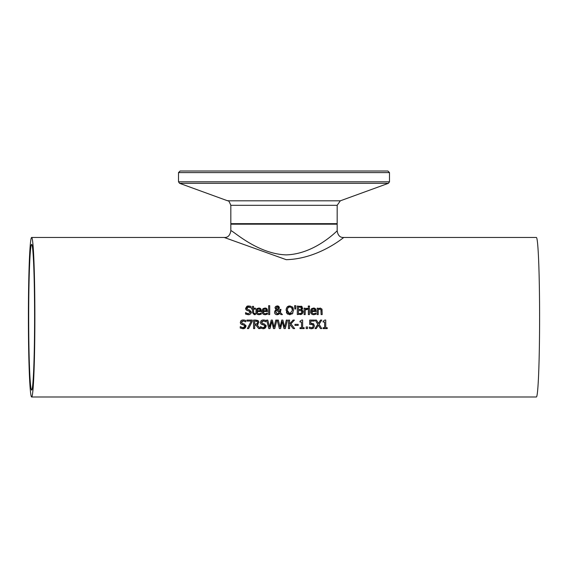 <?xml version="1.0" encoding="UTF-8"?>
<svg xmlns="http://www.w3.org/2000/svg" width="568" height="568" viewBox="0 0 568 568"><rect width="100%" height="100%" fill="white"/><g stroke="black" fill="none" stroke-linecap="round" stroke-linejoin="round"><path stroke-width="0.85" d="M327.246 327.722L327.246 328.588L323.1 328.588L323.1 327.722L324.64 327.722L324.64 322.02L323.1 322.02L323.1 321.239L324.853 320.054L325.741 320.054L325.741 327.722L327.246 327.722L327.246 328.588M323.1 321.239L324.853 320.054M325.741 320.054L325.741 327.722M256.949 311.498L258.014 313.571L259.058 313.792L261.252 313.018L261.252 314.189L259.072 314.729L257.652 314.487L256.7 313.87L255.934 312.293L256.132 309.823L256.786 308.822L258.809 308.019L260.655 308.729L261.365 311.498L256.949 311.498L257.155 312.663L258.206 313.657M259.91 313.671L261.188 313.018M260.968 309.141L261.145 309.524M261.365 310.873L261.365 311.498M259.498 308.09L259.853 308.19M259.874 308.197L260.343 308.445M256.892 308.722L257.304 308.41M256.679 313.856L256.125 312.982M256.083 312.869L255.891 312.031M259.313 308.971L257.467 309.404L256.949 310.682L260.314 310.682L259.839 309.269M260.314 310.682L259.952 309.397L258.745 308.9L257.467 309.404L256.949 310.682M259.058 313.792L260.364 313.508M261.252 313.018L261.252 314.189L259.072 314.729M262.842 313.856L262.281 312.982M262.238 312.869L262.047 312.031M263.105 311.498L264.17 313.571L265.213 313.792L267.407 313.018L267.407 314.189L265.228 314.729L263.808 314.487L262.856 313.87L262.089 312.293L262.288 309.823L262.941 308.822L264.965 308.019L266.811 308.729L267.521 311.498L263.105 311.498L263.311 312.663L264.361 313.657M263.048 308.722L263.46 308.41M265.654 308.09L266.009 308.19M266.03 308.197L266.498 308.445M267.123 309.141L267.301 309.524M267.521 310.873L267.521 311.498M267.407 313.018L267.407 314.189L265.228 314.729M266.065 313.671L267.343 313.018M265.213 313.792L266.52 313.508M266.477 310.682L266.108 309.397L264.901 308.9L263.63 309.404L263.105 310.682L266.477 310.682L265.994 309.269M265.469 308.971L263.63 309.404L263.105 310.682M249.565 314.558L248.557 314.729M246.839 307.828L247.882 309.567L249.622 310.014L251.283 312.521M251.056 313.259L250.666 313.841M249.274 306.983L248.528 306.905L246.768 308.239L246.86 308.779M245.731 309.219L245.589 308.36L248.45 305.925L250.985 306.479L250.985 307.828L247.648 307.054M247.123 307.387L246.867 307.742M249.785 306.06L250.531 306.28M246.761 310.355L245.589 308.36L246.938 306.259M247.272 306.116L247.726 305.989M249.884 311.505L246.143 309.894M247.151 313.571L248.237 313.756L250.133 312.336L249.089 311.03L247.549 310.646M247.882 309.567L249.622 310.014L251.312 312.159L250.545 313.962L248.322 314.736L245.532 314.076L245.532 312.656L246.874 313.465M250.985 306.479L250.985 307.828M245.61 312.656L248.237 313.756L250.133 312.336M269.708 314.58L268.636 314.58L268.636 305.698L269.708 305.698L269.708 314.58L269.708 305.698M255.508 313.564L255.508 314.53L254.315 314.707L252.455 312.627L252.455 309.091L251.731 309.091L251.731 308.197L252.455 308.197L252.455 306.365L253.527 306.365L253.527 308.197L255.508 308.197L255.508 309.091L253.527 309.091L253.676 313.373L255.508 313.564L255.508 314.53L254.315 314.707M253.541 312.869L254.585 313.77L255.444 313.564M255.508 308.197L255.508 309.091M253.527 309.091L253.527 312.13M253.676 313.373L254.585 313.77M253.527 306.365L253.527 308.197M286.236 308.814L287.096 307.047L289.829 305.896L292.577 307.047L293.273 308.289M293.599 310.242L292.066 314.076M289.829 305.896L292.577 307.047L293.599 310.327M293.003 312.996L289.829 314.764L287.089 313.607L286.109 309.61M287.685 314.139L287.089 313.607M287.557 306.613L288.757 306.024M286.073 310.327L287.096 307.047M286.684 313.025L286.378 312.336M292.293 309.063L291.725 307.757L289.836 306.876L287.948 307.757L287.252 310.327L289.836 313.784L292.421 310.327L291.611 307.622M291.725 307.757L289.836 306.876L288.899 307.032M288.807 307.068L287.948 307.757M292.371 309.546L292.293 309.084M287.252 310.327L287.557 312.187M288.04 312.989L289.836 313.784L291.27 313.337M279.264 307.032L279.051 308.822L277.738 309.78L279.747 311.846L279.854 309.382L280.975 309.382L280.372 312.478L282.417 314.58L280.954 314.58L279.79 313.366L277.205 314.764L276.062 314.558L274.734 313.266L274.55 312.201M278.462 309.418L277.802 309.752M275.551 310.163L276.119 309.766L274.976 307.87L275.558 306.507L277.617 305.918M278.235 306.074L278.796 306.408M279.051 308.822L279.378 307.664L277.227 305.896L275.558 306.507L274.983 307.7M274.678 311.385L276.119 309.766M276.069 314.558L275.196 313.969M275.033 313.777L274.72 313.231M278.895 314.246L277.205 314.764M276.779 313.699L277.511 313.834L279.293 312.861L276.666 310.171L275.863 311.2M276.069 310.76L275.856 312.734M277.645 306.713L276.091 307.813L277.205 309.368L278.057 308.68L278.079 307.075M277.844 308.971L278.263 307.771L276.722 306.706M277.191 306.613L276.091 307.813L276.311 308.587L277.205 309.368L278.057 308.68M275.728 311.967L277.511 313.834L279.293 312.861M274.55 312.244L275.054 310.682M277.738 309.78L279.747 311.846L279.854 309.382M280.975 309.382L280.372 312.478L282.417 314.58M295.843 305.698L295.594 309.006L294.827 309.006L294.579 305.698L295.843 305.698L295.594 309.006M302.013 309.468L301.487 309.851L302.659 310.611M302.936 311.122L303.078 311.967L301.714 314.203M300.997 306.145L301.793 306.422L302.545 308.708M302.51 308.793L302.105 309.375M302.68 307.991L301.487 309.808L303.078 311.967L302.197 313.891L297.305 314.58L297.305 306.074L302.105 306.621M301.146 314.431L300.266 314.565M301.786 311.285L300.628 310.519M301.104 313.366L301.707 312.826M299.35 313.621L301.281 313.259L301.899 312.017L301.21 310.696L298.434 310.476L298.434 313.621L300.5 313.55M301.019 309.248L301.494 308.147L301.061 307.26L298.434 307.039L298.434 309.532L301.019 309.248L301.494 308.147L300.486 307.082M299.719 309.532L300.302 309.503M298.434 307.039L298.434 309.532M301.281 313.259L301.899 312.017M298.434 310.476L298.434 313.621M306.053 309.475L305.194 310.05L305.194 314.58L304.114 314.58L304.114 308.197L305.194 308.197L305.194 309.148L307.501 308.232L307.501 309.347L306.436 309.347M307.444 309.347L305.194 310.05L305.194 314.58M307.501 308.232L307.501 309.347M306.628 308.261L305.194 309.148L305.194 308.197M309.432 308.197L309.432 314.58L308.36 314.58L308.36 308.197L309.432 308.197L309.432 314.58M309.51 307.139L308.289 307.139L308.289 306.017L309.51 306.017L309.51 307.139L309.51 306.017M311.662 311.498L312.727 313.571L313.77 313.792L315.964 313.018L315.964 314.189L313.784 314.729L312.364 314.487L311.413 313.87L310.646 312.293L310.845 309.823L311.498 308.822L313.522 308.019L315.368 308.729L316.078 311.498L311.662 311.498L311.868 312.663L312.918 313.657M314.622 313.671L315.9 313.018M315.68 309.141L315.858 309.524M316.078 310.873L316.078 311.498M314.21 308.09L314.565 308.19M314.587 308.197L315.055 308.445M311.605 308.722L312.017 308.41M311.399 313.856L310.838 312.982M310.795 312.869L310.604 312.031M314.026 308.971L312.187 309.404L311.662 310.682L315.034 310.682L314.551 309.269M315.034 310.682L314.665 309.397L313.458 308.9L312.187 309.404L311.662 310.682M313.77 313.792L315.077 313.508M315.964 313.018L315.964 314.189L313.784 314.729M244.268 328.567L242.948 328.744M245.901 325.35L245.262 327.97L243.04 328.744L240.25 328.077L240.25 326.657L242.245 327.679M240.328 326.657L242.955 327.764L243.871 327.637M244.261 327.459L244.751 326.884M242.955 327.764L244.851 326.344L244.595 325.507M244.851 326.344L243.807 325.038L240.86 323.902L240.314 322.368L240.939 320.799L241.783 320.203L243.175 319.933L245.703 320.48L245.703 321.836L243.246 320.913L241.762 321.481M243.807 325.038L242.266 324.655M241.45 324.342L240.86 323.902M240.434 323.178L240.314 322.368M240.704 321.083L241.102 320.643M241.996 320.118L243.175 319.933M243.544 323.81L244.346 324.023L246.036 326.167L245.262 327.97M243.246 320.913L241.492 322.248L242.6 323.568L244.346 324.023M241.492 322.248L241.585 322.801M245.703 320.48L245.703 321.836M244.503 320.068L245.376 320.338M322.02 309.311L322.184 314.58L321.105 314.58L320.899 309.517L319.486 309.091M321.105 310.944L320.899 309.517L319.898 309.042L318.243 309.808L318.243 314.58L317.171 314.58L317.171 308.197L318.243 308.197L318.243 308.907L320.182 308.019L321.935 309.091L322.184 314.58M318.243 308.197L318.243 308.907M318.243 309.808L318.243 314.58M320.899 309.517L319.898 309.042M258.071 324.328L257.126 324.889L260.151 328.588L258.681 328.588L255.998 325.208L254.698 325.208L254.698 328.588L253.569 328.588L253.569 320.082L255.763 320.082L258.348 320.885M258.575 321.176L258.887 322.39L257.126 324.889M255.763 320.082L257.929 320.529L258.887 322.39M258.681 328.588L255.998 325.208M254.698 325.208L254.698 328.588M257.709 322.482L257.176 321.353L254.698 321.062L254.698 324.264L257.226 323.817L257.709 322.482L256.608 321.126M254.698 321.062L254.698 324.264M255.692 324.264L257.595 323.256M252.284 320.082L252.284 321.36L248.606 328.588L247.392 328.588L251.276 321.083L246.888 321.083L246.888 320.082L252.284 320.082L252.284 321.36L248.606 328.588M264.425 328.567L263.112 328.744M266.065 325.35L265.419 327.97L263.197 328.744L260.407 328.077L260.407 326.657L261.663 327.438M260.492 326.657L263.119 327.764L264.028 327.637M264.418 327.459L264.908 326.884M263.119 327.764L265.015 326.344L264.752 325.507M265.015 326.344L263.964 325.038L261.024 323.902L260.471 322.368L261.095 320.799L261.94 320.203L263.332 319.933L265.859 320.48L265.859 321.836L263.41 320.913L261.919 321.481M263.964 325.038L262.43 324.655M261.607 324.342L261.024 323.902M260.591 323.178L260.471 322.368M260.868 321.083L261.259 320.643M262.16 320.118L263.332 319.933M263.701 323.81L264.503 324.023L266.193 326.167L265.419 327.97M263.41 320.913L261.649 322.248L262.757 323.568L264.503 324.023M261.649 322.248L261.749 322.801M265.859 320.48L265.859 321.836M264.66 320.068L265.54 320.338M272.356 320.082L274.067 327.218L275.771 320.082L276.879 320.082L274.742 328.588L273.471 328.588L271.738 321.531L270.063 328.588L268.806 328.588L266.633 320.082L267.798 320.082L269.509 327.132L271.206 320.082L272.356 320.082L274.067 327.218M267.798 320.082L269.509 327.132M271.738 321.531L270.063 328.588M276.879 320.082L274.742 328.588M287.429 320.082L285.292 328.588L284.021 328.588L282.289 321.531L280.606 328.588L279.357 328.588L277.184 320.082L278.348 320.082L280.059 327.132L281.749 320.082L282.907 320.082L284.611 327.218L286.315 320.082L287.429 320.082L285.292 328.588M282.289 321.531L280.606 328.588M282.907 320.082L284.611 327.218M278.348 320.082L280.059 327.132M294.437 320.082L290.915 323.881L294.643 328.588L293.173 328.588L290.07 324.633L289.574 325.194L289.574 328.588L288.438 328.588L288.438 320.082L289.574 320.082L289.574 323.994L293.06 320.082L294.437 320.082L290.915 323.881M293.173 328.588L290.07 324.633L289.574 325.194L289.574 328.588M289.574 320.082L289.574 323.994M298.193 325.386L294.977 325.386L294.977 324.349L298.193 324.349L298.193 325.386L298.193 324.349M304.143 327.722L304.143 328.588L299.996 328.588L299.996 327.722L301.537 327.722L301.537 322.02L299.996 322.02L299.996 321.239L301.75 320.054L302.637 320.054L302.637 327.722L304.143 327.722L304.143 328.588M299.996 321.239L301.75 320.054M302.637 320.054L302.637 327.722M307.536 328.588L306.173 328.588L306.173 326.962L307.536 326.962L307.536 328.588L307.536 326.962M312.712 323.419L313.827 324.094M313.103 325.081L311.378 324.264L309.695 324.47L309.695 320.082L314.36 320.082L314.36 321.083L310.788 321.083L310.788 323.348L313.536 323.831L314.409 325.89L313.657 327.935L312.762 328.545M312.606 327.466L313.252 325.883L312.769 324.655L310.447 324.335M310.391 328.638L309.347 328.29L309.347 327.083L311.768 327.779M314.36 320.082L314.36 321.083M310.788 321.083L310.788 323.348L311.562 323.306M309.425 327.083L311.591 327.786L312.819 327.267M314.409 325.89L313.657 327.935L311.569 328.773L309.347 328.29M319.102 324.271L321.758 328.588L320.466 328.588L318.392 325.201L316.284 328.588L315.062 328.588L317.775 324.328L315.148 320.082L316.447 320.082L318.471 323.412L320.537 320.082L321.758 320.082L319.102 324.271L321.758 320.082M320.466 328.588L318.392 325.201L316.284 328.588M316.447 320.082L318.471 323.412M31.638 237.474A79.761 3.238 -90 0 0 28.4 317.235A79.761 3.238 -90 0 0 31.638 396.989A79.761 3.238 -90 0 0 34.875 317.235A79.761 3.238 -90 0 0 31.638 237.474L224.232 237.474L286.244 259.683C319.28 258.845 344.712 236.473 343.775 237.474L536.362 237.474A79.761 3.238 -90 0 1 539.6 317.235A79.761 3.238 -90 0 1 536.362 396.989L31.638 396.989M337.172 205.311L340.324 200.816L227.676 200.816C228.229 200.007 229.273 201.505 230.828 205.311L337.172 205.311L337.172 223.65L336.639 224.182M389.492 172.601L387.901 171.011L180.099 171.011L178.508 172.601L389.492 172.601L389.492 181.803L388.448 183.301L340.324 200.816M230.828 230.864C231.105 228.684 256.083 253.875 286.158 254.883C314.814 254.081 336.902 230.807 337.172 230.864L337.172 224.182L230.828 224.182L230.828 230.849C229.969 235.521 227.775 237.722 224.232 237.474M28.684 317.235A72.846 2.961 90 0 1 31.638 244.389A72.846 2.961 90 0 1 34.598 317.235A72.846 2.961 90 0 1 31.638 390.081A72.846 2.961 90 0 1 28.684 317.235M337.172 223.65L230.828 223.65L231.361 224.182M389.492 181.803L178.508 181.803L179.552 183.301L388.448 183.301M230.828 205.311L230.828 223.65M178.508 172.601L178.508 181.803M227.676 200.816L179.552 183.301M337.172 230.864C337.903 235.486 340.097 237.694 343.768 237.474"/></g></svg>

